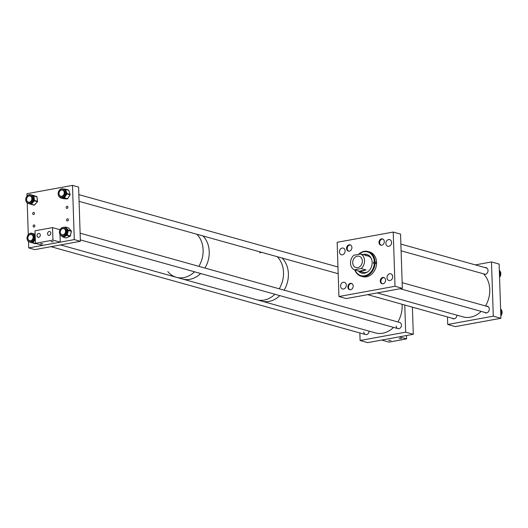 <?xml version="1.0" encoding="UTF-8"?>
<svg xmlns="http://www.w3.org/2000/svg" width="528" height="528" viewBox="0 0 528 528"><rect width="100%" height="100%" fill="white"/><g stroke="black" fill="none" stroke-linecap="round" stroke-linejoin="round"><path stroke-width="0.79" d="M385.882 243.467A3.472 2.792 -74.4 0 0 387.79 246.292A3.472 2.792 -74.4 0 0 391.571 242.431A3.472 2.792 -74.4 0 0 389.657 239.606A3.472 2.792 -74.4 0 0 385.882 243.467M387.011 277.669A3.472 2.792 -74.4 0 0 388.925 280.493A3.472 2.792 -74.4 0 0 392.707 276.626A3.472 2.792 -74.4 0 0 390.793 273.808A3.472 2.792 -74.4 0 0 387.011 277.669M346.573 248.45A3.247 2.614 -74.4 0 0 348.361 251.097A3.247 2.614 -74.4 0 0 351.899 247.48A3.247 2.614 -74.4 0 0 350.11 244.84A3.247 2.614 -74.4 0 0 346.573 248.45M339.451 251.955A3.472 2.792 -74.4 0 0 341.359 254.773A3.472 2.792 -74.4 0 0 345.14 250.912A3.472 2.792 -74.4 0 0 343.226 248.087A3.472 2.792 -74.4 0 0 339.451 251.955M347.853 287.021A3.247 2.614 -74.4 0 0 349.642 289.667A3.247 2.614 -74.4 0 0 353.179 286.051A3.247 2.614 -74.4 0 0 351.391 283.404A3.247 2.614 -74.4 0 0 347.853 287.021M340.586 286.15A3.472 2.792 -74.4 0 0 342.494 288.974A3.472 2.792 -74.4 0 0 346.276 285.113A3.472 2.792 -74.4 0 0 344.362 282.289A3.472 2.792 -74.4 0 0 340.586 286.15M380.259 281.101A3.247 2.614 -74.4 0 0 382.048 283.741A3.247 2.614 -74.4 0 0 385.585 280.13A3.247 2.614 -74.4 0 0 383.797 277.484A3.247 2.614 -74.4 0 0 380.259 281.101M378.979 242.53A3.247 2.614 -74.4 0 0 380.767 245.177A3.247 2.614 -74.4 0 0 384.305 241.56A3.247 2.614 -74.4 0 0 382.516 238.913A3.247 2.614 -74.4 0 0 378.979 242.53M402.343 288.328L400.547 234.109L393.215 232.056L395.017 286.275L338.936 296.525L346.269 298.571L402.343 288.328L395.017 286.275M393.215 232.056L337.141 242.306L338.936 296.525M361.799 273.134A9.669 7.781 105.6 0 1 358.657 271.016M363.218 254.694A9.669 7.781 105.6 0 1 364.756 254.357A9.669 7.781 105.6 0 1 367 254.509M362.914 254.608A9.669 7.781 105.6 0 1 364.452 254.272A9.669 7.781 105.6 0 1 366.848 254.47A9.669 7.781 105.6 0 1 372.049 264.422A9.669 7.781 105.6 0 1 364.036 273.286A9.669 7.781 105.6 0 1 361.647 273.088A9.669 7.781 105.6 0 1 358.354 270.93M367.528 271.966A8.547 6.884 105.6 0 1 365.429 272.567A8.547 6.884 105.6 0 1 363.31 272.395L354.374 269.821A8.547 6.884 -74.4 0 1 350.519 263.182A8.547 6.884 -74.4 0 1 353.892 255.222L360.677 253.981L363.95 254.899M358.855 254.318A12.296 9.893 105.6 0 1 364.511 251.691A12.296 9.893 105.6 0 1 374.326 261.941L375.065 261.98A12.824 10.322 105.6 0 0 367.996 251.513L369.527 251.942A12.824 10.322 105.6 0 1 376.431 265.142A12.824 10.322 105.6 0 1 365.798 276.903A12.824 10.322 105.6 0 1 362.63 276.639L361.099 276.217A12.824 10.322 105.6 0 1 354.809 269.94M358.512 254.377A12.824 10.322 105.6 0 1 364.822 251.255A12.824 10.322 105.6 0 1 367.996 251.513M375.065 261.98L375.692 262.152A12.824 10.322 105.6 0 1 375.652 263.736L375.032 263.558A12.824 10.322 105.6 0 1 364.274 276.474A12.824 10.322 105.6 0 1 361.099 276.217M375.692 262.152L374.121 261.961A0.805 0.647 -74.4 0 0 374.088 263.545L374.293 263.518A12.296 9.893 105.6 0 1 365.924 275.438A12.296 9.893 105.6 0 1 355.06 270.013M374.293 263.518L375.032 263.558M365.798 255.757A8.547 6.884 105.6 0 1 367.91 255.928A8.547 6.884 105.6 0 1 371.296 258.476M374.491 263.531A0.805 0.647 105.6 0 1 375.052 262.218M352.711 262.786A5.874 4.732 -74.4 0 0 355.945 267.564A5.874 4.732 -74.4 0 0 362.347 261.023A5.874 4.732 -74.4 0 0 359.106 256.238A5.874 4.732 -74.4 0 0 352.711 262.786M360.188 271.524L366.049 269.947L361.165 268.58A8.547 6.884 -74.4 0 0 364.538 260.621A8.547 6.884 -74.4 0 0 360.677 253.981M361.165 268.58L354.374 269.821M366.049 269.947L359.264 271.187M34.459 213.305A1.069 0.858 105.6 0 1 32.703 213.629A1.069 0.858 105.6 0 1 34.459 213.305M34.874 225.819A1.069 0.858 105.6 0 1 33.119 226.142A1.069 0.858 105.6 0 1 34.874 225.819M68.336 219.707A1.069 0.858 105.6 0 1 66.587 220.024A1.069 0.858 105.6 0 1 68.336 219.707M67.927 207.194A1.069 0.858 105.6 0 1 66.172 207.511A1.069 0.858 105.6 0 1 67.927 207.194M27.007 196.099L26.928 193.703L72.488 185.381L78.599 187.084L80.395 241.303L34.835 249.625L28.73 247.922L74.29 239.6L80.395 241.303M27.238 203.108L28.288 234.67M28.519 241.692L28.73 247.922M72.488 185.381L74.29 239.6M27.885 240.94A4.528 3.65 -74.4 0 0 29.509 242.055A4.528 3.65 -74.4 0 0 33.792 239.791A4.528 3.65 -74.4 0 0 33.574 234.445A4.528 3.65 -74.4 0 0 31.951 233.33A4.528 3.65 -74.4 0 0 27.667 235.587A4.528 3.65 -74.4 0 0 27.885 240.94M30.274 242.266A4.528 3.65 -74.4 0 0 30.287 242.273A4.528 3.65 -74.4 0 0 30.294 242.273A4.528 3.65 -74.4 0 0 30.334 242.286A4.528 3.65 -74.4 0 0 31.885 242.299A4.528 3.65 -74.4 0 0 32.512 242.081A4.528 3.65 -74.4 0 0 33.944 240.992A4.528 3.65 -74.4 0 0 34.927 239.329A4.528 3.65 -74.4 0 0 35.145 238.583A4.528 3.65 -74.4 0 0 35.237 237.976M35.191 236.524A4.528 3.65 -74.4 0 0 34.591 234.947A4.528 3.65 -74.4 0 0 34.393 234.67A4.528 3.65 -74.4 0 0 34.181 234.419A4.528 3.65 -74.4 0 0 32.815 233.567L35.125 234.551M31.825 234.353A3.511 2.825 -74.4 0 0 30.393 234.505M28.789 240.24A3.511 2.825 -74.4 0 0 28.829 240.293A3.511 2.825 -74.4 0 0 29.938 241.111M32.934 235.171A3.511 2.825 -74.4 0 0 31.673 234.307A3.511 2.825 -74.4 0 0 28.354 236.062A3.511 2.825 -74.4 0 0 28.525 240.207A3.511 2.825 -74.4 0 0 29.786 241.078A3.511 2.825 -74.4 0 0 33.106 239.323A3.511 2.825 -74.4 0 0 32.934 235.171M33.317 235.818A3.247 2.614 -74.4 0 0 33.073 235.448A3.247 2.614 -74.4 0 0 31.911 234.65A3.247 2.614 -74.4 0 0 31.489 234.577M32.01 242.781L30.287 242.273L32.353 242.88L31.885 242.299L32.512 242.081L32.987 242.438L32.703 242.761L35.851 243.434M31.423 233.231L32.815 233.567A4.528 3.65 -74.4 0 0 32.769 233.554L31.951 233.33M35.396 239.686L32.987 242.438M29.766 240.748A3.247 2.614 -74.4 0 0 30.162 240.907A3.247 2.614 -74.4 0 0 31.977 240.629M34.544 234.076L34.888 234.181L34.591 234.947L35.138 234.887M35.257 238.55L34.927 239.329L35.297 239.646M64.238 189.466A4.528 3.65 -74.4 0 0 63.076 188.839A4.528 3.65 -74.4 0 0 58.621 191.453A4.528 3.65 -74.4 0 0 59.473 196.937A4.528 3.65 -74.4 0 0 60.641 197.564A4.528 3.65 -74.4 0 0 65.096 194.951A4.528 3.65 -74.4 0 0 64.238 189.466M63.314 188.965L65.109 189.143L64.805 189.499L65.294 189.922L65.868 189.796L66.172 191.426A4.528 3.65 -74.4 0 0 65.294 189.922A4.528 3.65 -74.4 0 0 65.063 189.697A4.528 3.65 -74.4 0 0 64.805 189.499A4.528 3.65 -74.4 0 0 63.895 189.064L63.076 188.839M59.915 195.749A3.511 2.825 -74.4 0 0 60.317 196.178A3.511 2.825 -74.4 0 0 61.063 196.621M60.007 196.099A3.511 2.825 -74.4 0 0 60.911 196.588A3.511 2.825 -74.4 0 0 64.37 194.555A3.511 2.825 -74.4 0 0 63.703 190.304A3.511 2.825 -74.4 0 0 62.806 189.816A3.511 2.825 -74.4 0 0 59.347 191.842A3.511 2.825 -74.4 0 0 60.007 196.099M60.892 196.258A3.247 2.614 -74.4 0 0 61.288 196.416A3.247 2.614 -74.4 0 0 63.103 196.139M64.442 191.327A3.247 2.614 -74.4 0 0 63.868 190.608A3.247 2.614 -74.4 0 0 63.037 190.159A3.247 2.614 -74.4 0 0 62.621 190.087M60.641 197.564L61.459 197.795A4.528 3.65 -74.4 0 0 62.04 197.894A4.528 3.65 -74.4 0 0 63.657 197.584A4.528 3.65 -74.4 0 0 64.251 197.241A4.528 3.65 -74.4 0 0 65.531 195.888L64.766 197.545L64.251 197.241L64.02 197.611L64.205 198.099L60.548 197.538M66.957 193.189L67.082 193.585L66.271 194.073A4.528 3.65 -74.4 0 0 66.383 193.307A4.528 3.65 -74.4 0 0 66.172 191.426L66.957 193.189L66.383 193.307L66.508 193.703L67.023 194.007L65.531 195.888A4.528 3.65 -74.4 0 0 66.271 194.073L66.785 194.377M62.951 189.862A3.511 2.825 -74.4 0 0 61.519 190.014M64.766 197.545L64.528 197.914L67.538 198.752L70.026 194.845L67.023 194.007A0.429 0.343 105.6 0 0 67.082 193.585L70.085 194.423L68.746 190.245A0.429 0.343 -74.4 0 0 68.534 190.021L65.531 189.182A0.429 0.429 0 0 0 65.446 189.169L65.472 189.169A0.429 0.343 105.6 0 1 65.743 189.4L63.426 188.978M60.733 197.848L63.373 198.667L67.208 198.937L64.205 198.099A0.429 0.343 105.6 0 0 64.528 197.914L63.657 197.584L63.842 198.073M26.578 202.33A4.528 3.65 -74.4 0 0 28.228 203.485A4.528 3.65 -74.4 0 0 32.498 201.247A4.528 3.65 -74.4 0 0 32.32 195.908A4.528 3.65 -74.4 0 0 30.67 194.759A4.528 3.65 -74.4 0 0 26.4 196.997A4.528 3.65 -74.4 0 0 26.578 202.33M28.934 203.676A4.528 3.65 -74.4 0 0 28.961 203.689A4.528 3.65 -74.4 0 0 28.981 203.696A4.528 3.65 -74.4 0 0 29.053 203.716A4.528 3.65 -74.4 0 0 30.565 203.742A4.528 3.65 -74.4 0 0 31.192 203.531A4.528 3.65 -74.4 0 0 32.63 202.468A4.528 3.65 -74.4 0 0 33.627 200.812A4.528 3.65 -74.4 0 0 33.851 200.066A4.528 3.65 -74.4 0 0 33.937 198.125A4.528 3.65 -74.4 0 0 33.337 196.416A4.528 3.65 -74.4 0 0 33.145 196.139A4.528 3.65 -74.4 0 0 32.934 195.888A4.528 3.65 -74.4 0 0 31.581 195.01L33.865 195.947L34.439 200.02L33.851 200.066L34.379 200.858L31.66 203.894L31.192 203.531L31.02 204.323L28.961 203.689M30.545 195.782A3.511 2.825 -74.4 0 0 29.113 195.934M27.509 201.67A3.511 2.825 -74.4 0 0 27.529 201.696A3.511 2.825 -74.4 0 0 28.657 202.541M31.68 196.634A3.511 2.825 -74.4 0 0 30.393 195.736A3.511 2.825 -74.4 0 0 27.086 197.472A3.511 2.825 -74.4 0 0 27.225 201.61A3.511 2.825 -74.4 0 0 28.505 202.508A3.511 2.825 -74.4 0 0 31.819 200.772A3.511 2.825 -74.4 0 0 31.68 196.634M32.036 197.254A3.247 2.614 -74.4 0 0 31.819 196.904A3.247 2.614 -74.4 0 0 30.631 196.079A3.247 2.614 -74.4 0 0 30.208 196.007M30.169 194.66L31.581 195.01A4.528 3.65 -74.4 0 0 31.489 194.984L30.67 194.759M28.486 202.178A3.247 2.614 -74.4 0 0 28.882 202.336A3.247 2.614 -74.4 0 0 30.697 202.059M33.297 195.545L33.64 195.65L33.337 196.416L33.924 196.37M34.439 200.02L34.498 200.449L33.627 200.812L34.096 201.175M31.66 203.894L31.376 204.211L30.565 203.742L31.02 204.323A0.429 0.343 105.6 0 1 31.027 204.329L31.027 204.329A0.429 0.429 0 0 0 31.033 204.329A0.429 0.343 105.6 0 0 31.376 204.211L34.379 205.049L37.382 201.696L34.379 200.858A0.429 0.343 105.6 0 0 34.498 200.449L37.508 201.287L36.868 196.786L33.865 195.947A0.429 0.343 105.6 0 0 33.64 195.65L30.347 194.621M59.539 233.369A4.528 3.65 -74.4 0 0 61.921 236.135A4.528 3.65 -74.4 0 0 65.657 234.696A4.528 3.65 -74.4 0 0 66.739 230.175A4.528 3.65 -74.4 0 0 64.357 227.41A4.528 3.65 -74.4 0 0 60.621 228.842A4.528 3.65 -74.4 0 0 59.539 233.369M62.06 236.174L62.588 236.696L62.66 236.339A4.528 3.65 -74.4 0 0 62.74 236.366A4.528 3.65 -74.4 0 0 63.274 236.458A4.528 3.65 -74.4 0 0 64.885 236.174A4.528 3.65 -74.4 0 0 66.323 235.105A4.528 3.65 -74.4 0 0 66.779 234.511A4.528 3.65 -74.4 0 0 67.538 232.703A4.528 3.65 -74.4 0 0 67.624 230.769A4.528 3.65 -74.4 0 0 67.558 230.399A4.528 3.65 -74.4 0 0 67.465 230.05A4.528 3.65 -74.4 0 0 66.614 228.525L67.96 229.792L67.465 230.05L68.303 230.465L67.36 234.643L66.779 234.511L67.01 235.409L63.604 236.92L63.274 236.458L62.911 237.013A0.429 0.343 105.6 0 0 63.248 237.079L66.251 237.917L70.019 236.247L67.01 235.409A0.429 0.343 105.6 0 0 67.261 235.085L70.27 235.924L71.313 231.304L68.303 230.465A0.429 0.343 105.6 0 0 68.218 230.069L71.221 230.908L68.501 227.964L65.492 227.119L66.614 228.525A4.528 3.65 -74.4 0 0 65.261 227.66A4.528 3.65 -74.4 0 0 65.175 227.634L64.357 227.41M64.231 228.433A3.511 2.825 -74.4 0 0 62.799 228.584M65.927 230.531A3.511 2.825 -74.4 0 0 64.079 228.386A3.511 2.825 -74.4 0 0 61.182 229.502A3.511 2.825 -74.4 0 0 60.344 233.006A3.511 2.825 -74.4 0 0 62.192 235.151A3.511 2.825 -74.4 0 0 65.089 234.043A3.511 2.825 -74.4 0 0 65.927 230.531M65.723 229.898A3.247 2.614 -74.4 0 0 64.317 228.73A3.247 2.614 -74.4 0 0 63.895 228.657M62.555 236.636L62.093 236.181M62.172 234.828A3.247 2.614 -74.4 0 0 62.568 234.986A3.247 2.614 -74.4 0 0 64.383 234.709M61.195 234.32A3.511 2.825 -74.4 0 0 62.344 235.191M67.96 229.792L68.218 230.069L67.624 230.769L68.204 230.901M67.36 234.643L67.261 235.085L66.323 235.105L66.653 235.567M65.914 237.851A0.429 0.343 -74.4 0 0 66.053 237.937L63.043 237.098A0.429 0.429 0 0 1 62.845 236.98L62.812 236.907M64.713 227.509L65.749 227.403M65.01 227.119L64.634 227.482M452.146 318.252A3.472 2.792 -74.4 0 0 453.11 318.8A3.472 2.792 -74.4 0 0 456.885 315.176M484.552 312.332A3.472 2.792 -74.4 0 0 485.516 312.88A3.472 2.792 -74.4 0 0 489.291 309.012A3.472 2.792 -74.4 0 0 487.384 306.194A3.472 2.792 -74.4 0 0 486.281 306.161M483.747 274.111A3.472 2.792 -74.4 0 0 484.235 274.309A3.472 2.792 -74.4 0 0 488.017 270.442A3.472 2.792 -74.4 0 0 486.103 267.623A3.472 2.792 -74.4 0 0 485.001 267.59M447.724 324.482L455.354 326.614L500.914 318.285L493.284 316.16L447.724 324.482L447.473 316.952M493.284 316.16L491.489 261.941L499.118 264.073L500.914 318.285M491.489 261.941L475.339 264.891M499.534 270.6A4.528 3.65 105.6 0 1 500.075 271.214A4.528 3.65 105.6 0 1 499.554 277.319M499.633 271.663A4.528 3.65 105.6 0 1 499.851 272.296A4.528 3.65 105.6 0 1 499.983 273.016A4.528 3.65 105.6 0 1 500.003 273.88A4.528 3.65 105.6 0 1 499.917 274.573M499.95 274.916L499.554 271.227M500.003 273.88L499.937 274.791M499.937 275.491L499.653 275.827M500.603 308.999A4.528 3.65 105.6 0 1 500.834 315.889M500.63 309.698A4.528 3.65 105.6 0 1 500.894 310.193A4.528 3.65 105.6 0 1 501.072 310.662M501.283 312.411A4.528 3.65 105.6 0 1 501.191 313.17A4.528 3.65 105.6 0 1 500.953 314.035A4.528 3.65 105.6 0 1 500.788 314.437M501.362 311.144L500.603 309.659M500.782 314.318L501.376 312.14M500.894 310.193L501.27 311.005M396.198 326.02A3.208 2.581 -74.4 0 0 397.967 328.627A3.208 2.581 -74.4 0 0 401.458 325.063A3.208 2.581 -74.4 0 0 399.689 322.456L80.124 233.185M363.792 331.94A3.208 2.581 -74.4 0 0 365.561 334.547A3.208 2.581 -74.4 0 0 369.052 331.122M405.662 332.165L413.299 334.297L367.739 342.619L360.103 340.487L405.662 332.165L404.765 305.019M412.394 307.151L413.299 334.297M359.852 332.957L360.103 340.487M388.707 340.382L390.991 340.567L388.707 340.382M399.221 338.461L401.504 338.646L399.221 338.461M406.494 335.537L406.606 338.903L389.083 342.104L381.757 340.058L399.28 336.857L406.606 338.903M47.566 233.752A1.987 1.597 -74.4 0 0 48.662 235.369A1.987 1.597 -74.4 0 0 50.82 233.158A1.987 1.597 -74.4 0 0 49.731 231.541A1.987 1.597 -74.4 0 0 47.566 233.752M37.052 235.673A1.987 1.597 -74.4 0 0 38.141 237.29A1.987 1.597 -74.4 0 0 40.306 235.079A1.987 1.597 -74.4 0 0 39.217 233.462A1.987 1.597 -74.4 0 0 37.052 235.673M53.321 241.837L51.038 241.652L53.321 241.837M42.808 243.758L40.524 243.573L42.808 243.758M35 230.802L35.416 243.316L52.939 240.115L52.523 227.601L35 230.802M60.02 234.61L60.271 242.161L42.748 245.362L35.416 243.316M59.869 230.096L59.855 229.647L52.523 227.601M60.271 242.161L52.939 240.115M288.394 273.761A24.578 19.78 -74.4 0 0 282.097 258.053A24.578 19.78 -74.4 0 1 284.11 290.169A24.578 19.78 -74.4 0 0 288.394 273.761M283.51 272.395A24.578 19.78 -74.4 0 0 277.213 256.687A24.578 19.78 -74.4 0 1 279.226 288.803A24.578 19.78 -74.4 0 0 283.51 272.395M261.558 252.311A24.578 19.78 -74.4 0 0 259.697 252.866M393.551 327.4A24.578 19.78 -74.4 0 1 387.229 331.789A24.578 19.78 -74.4 0 1 375.375 332.891L261.631 301.118A24.578 19.78 -74.4 0 0 279.807 295.621A24.578 19.78 -74.4 0 1 273.484 300.01A24.578 19.78 -74.4 0 1 261.631 301.118L256.74 299.752A24.578 19.78 -74.4 0 0 274.923 294.261A24.578 19.78 -74.4 0 1 273.973 295.139A24.578 19.78 -74.4 0 1 256.74 299.752L182.47 279.002A24.578 19.78 -74.4 0 0 200.647 273.511A24.578 19.78 -74.4 0 1 199.696 274.388A24.578 19.78 -74.4 0 1 182.47 279.002L176.359 277.299A24.578 19.78 -74.4 0 0 194.542 271.808A24.578 19.78 -74.4 0 1 176.359 277.299A24.578 19.78 -74.4 0 1 167.812 271.583M203.122 249.942A24.578 19.78 -74.4 0 0 196.832 234.234A24.578 19.78 -74.4 0 1 201.788 259.763A24.578 19.78 -74.4 0 1 198.845 266.35A24.578 19.78 -74.4 0 0 203.122 249.942M209.233 251.651A24.578 19.78 -74.4 0 0 202.937 235.937A24.578 19.78 -74.4 0 1 204.95 268.052A24.578 19.78 -74.4 0 0 209.233 251.651M377.203 292.915L462.99 316.879A24.578 19.78 -74.4 0 0 481.173 311.388M485.476 305.936A24.578 19.78 -74.4 0 0 489.766 289.819A24.578 19.78 -74.4 0 0 483.463 273.814M397.855 321.941A24.578 19.78 -74.4 0 0 402.065 304.267M382.945 239.085A3.208 2.581 -74.4 0 0 380.384 240.26A3.208 2.581 -74.4 0 0 381.223 245.249M350.533 245.012A3.208 2.581 -74.4 0 0 347.219 248.615A3.208 2.581 -74.4 0 0 348.817 251.17M351.813 283.576A3.208 2.581 -74.4 0 0 348.493 287.186A3.208 2.581 -74.4 0 0 350.097 289.74M384.219 277.655A3.208 2.581 -74.4 0 0 382.18 278.276A3.208 2.581 -74.4 0 0 380.906 281.358A3.208 2.581 -74.4 0 0 382.503 283.82M31.858 198.581A3.208 2.581 -74.4 0 0 30.096 195.974A3.208 2.581 -74.4 0 0 26.605 199.538A3.208 2.581 -74.4 0 0 28.367 202.145A3.208 2.581 -74.4 0 0 31.858 198.581M59.011 193.71A3.208 2.581 -74.4 0 0 60.773 196.225A3.208 2.581 -74.4 0 0 64.264 192.568A3.208 2.581 -74.4 0 0 62.502 190.054A3.208 2.581 -74.4 0 0 59.011 193.71M65.545 231.231A3.208 2.581 -74.4 0 0 63.782 228.624A3.208 2.581 -74.4 0 0 60.291 232.188A3.208 2.581 -74.4 0 0 62.053 234.795A3.208 2.581 -74.4 0 0 65.545 231.231M33.139 237.151A3.208 2.581 -74.4 0 0 31.37 234.544A3.208 2.581 -74.4 0 0 27.878 238.108A3.208 2.581 -74.4 0 0 29.647 240.715A3.208 2.581 -74.4 0 0 33.139 237.151M35.924 243.454L35.805 243.593A0.429 0.429 0 0 1 35.369 243.725A0.429 0.343 -74.4 0 1 35.363 243.718L32.366 242.887A0.429 0.343 105.6 0 1 32.36 242.88A0.429 0.343 105.6 0 0 32.703 242.761L35.369 243.725A0.429 0.343 -74.4 0 0 35.706 243.599L35.798 243.494M34.241 233.937A0.429 0.429 0 0 0 34.234 233.93A0.429 0.343 -74.4 0 0 34.228 233.93A0.429 0.343 -74.4 0 0 34.234 233.93L31.574 233.198M30.888 233.218A0.429 0.343 105.6 0 1 31.231 233.092A0.429 0.429 0 0 0 30.789 233.224L30.888 233.218M30.974 233.224L34.234 233.93M68.798 190.397L65.743 189.4L65.868 189.796M65.584 189.202L68.482 190.007A0.429 0.343 -74.4 0 1 68.534 190.021A0.429 0.429 0 0 1 68.825 190.304L70.105 194.608M60.179 197.393L60.37 197.822A0.429 0.343 105.6 0 1 60.1 197.591L60.027 197.531A0.429 0.429 0 0 0 60.317 197.815L63.32 198.653A0.429 0.429 0 0 0 63.406 198.667L67.208 198.937A0.429 0.343 -74.4 0 0 67.538 198.752L67.591 198.667M67.327 198.924L67.234 198.944A0.429 0.429 0 0 0 67.624 198.746L70.026 194.845A0.429 0.343 -74.4 0 0 70.085 194.423L70.165 194.482A0.429 0.429 0 0 1 70.118 194.845L70.072 194.753M34.472 204.943L34.379 205.049A0.429 0.343 -74.4 0 1 34.03 205.168L31.046 204.329M36.887 196.918L36.868 196.786A0.429 0.343 -74.4 0 0 36.65 196.489L36.67 196.502M37.468 201.564L37.382 201.696A0.429 0.343 -74.4 0 0 37.508 201.287L37.508 201.425M33.02 195.353L33.013 195.353A0.429 0.343 -74.4 0 0 32.993 195.347L29.997 194.509A0.429 0.343 105.6 0 1 30.004 194.509A0.429 0.429 0 0 0 29.561 194.634L29.66 194.627A0.429 0.343 105.6 0 1 29.997 194.509L29.733 194.654M62.66 236.339L63.604 236.92M71.306 231.323L71.313 231.304A0.429 0.343 -74.4 0 0 71.221 230.908L71.313 231.106M68.594 228.063L71.287 230.947A0.429 0.429 0 0 1 71.392 231.33L70.349 235.95A0.429 0.429 0 0 1 70.105 236.247L66.337 237.917A0.429 0.429 0 0 1 66.053 237.937A0.429 0.343 -74.4 0 0 66.251 237.917L66.396 237.857M64.284 227.39L65.069 227.06A0.429 0.429 0 0 1 65.36 227.04A0.429 0.343 105.6 0 1 65.492 227.119L64.997 227.383L65.155 227.053A0.429 0.343 105.6 0 1 65.36 227.04L68.363 227.878A0.429 0.429 0 0 1 68.561 227.997L68.501 227.964A0.429 0.343 -74.4 0 0 68.204 227.878M499.541 271.108L499.495 270.673A0.429 0.343 -74.4 0 0 499.323 270.389L499.323 270.389A0.429 0.429 0 0 1 499.574 270.732L499.336 270.633M499.481 275.081L499.976 275.22A0.429 0.343 -74.4 0 1 499.844 275.623L499.495 275.53M499.976 275.352L500.056 275.273A0.429 0.429 0 0 1 499.937 275.616L499.514 276.065M499.508 270.798L499.851 272.296M500.676 311.111L501.488 311.335A0.429 0.343 -74.4 0 1 501.514 311.744L500.689 311.513M501.362 312.167L501.6 311.764A0.429 0.429 0 0 0 501.56 311.381L501.547 311.54M501.527 311.718L501.191 313.17M367.91 255.928L364.789 255.057M29.509 242.055L30.334 242.286M28.228 203.485L29.053 203.716M33.013 195.353A0.429 0.429 0 0 0 33 195.347L36.65 196.495A0.429 0.429 0 0 1 36.947 196.838L37.58 201.34A0.429 0.429 0 0 1 37.481 201.683L34.472 205.042A0.429 0.429 0 0 1 34.043 205.168L31.033 204.329M28.981 203.696L30.677 204.217M61.921 236.135L62.74 236.366M60.515 244.939L176.359 277.299M401.102 250.807L485.338 274.342M400.877 244.088L487.06 268.165M367.673 294.657L454.212 318.833M402.158 282.658L488.341 306.735M400.085 288.737L486.618 312.913M30.096 195.974L31.027 196.231M28.367 202.145L29.297 202.409M60.773 196.225L61.71 196.489M79.068 201.34L338.184 273.715M62.502 190.054L63.433 190.311M78.844 194.614L337.96 266.996M63.782 228.624L64.713 228.881M62.053 234.795L62.99 235.059M80.348 239.903L397.967 328.627M31.37 234.544L32.307 234.802M29.647 240.715L30.578 240.979M50.985 246.675L365.561 334.547"/></g></svg>
